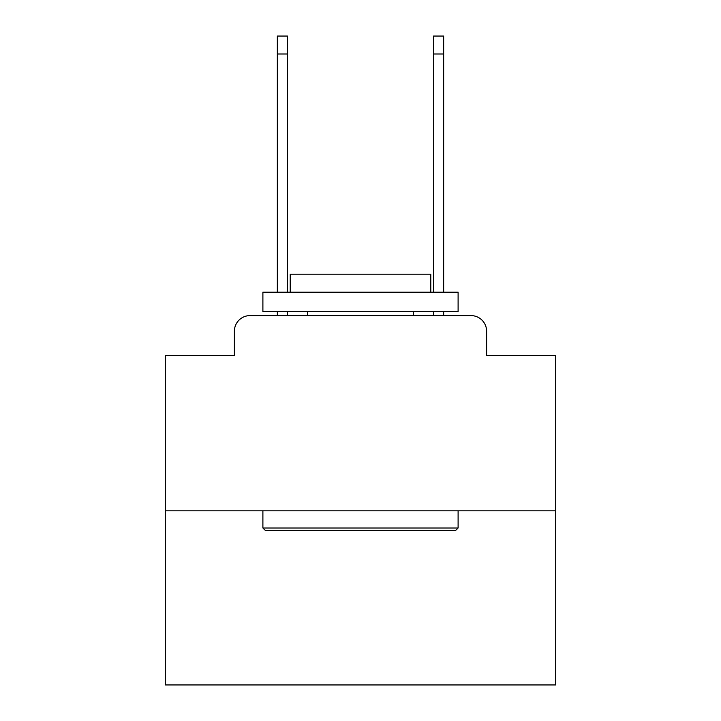 <?xml version="1.0" encoding="UTF-8"?>
<svg xmlns="http://www.w3.org/2000/svg" width="721" height="721" viewBox="0 0 721 721"><rect width="100%" height="100%" fill="white"/><g stroke="black" fill="none" stroke-linecap="round" stroke-linejoin="round"><path stroke-width="1.08" d="M234.388 331.218L234.388 355.426L234.388 331.218A15.619 15.619 0 0 1 250.007 315.6L277.342 315.6L277.342 311.697M555.72 510.819L165.28 510.819L165.28 684.95L555.72 684.95L555.72 355.426L486.612 355.426L486.612 331.218A15.619 15.619 0 0 0 470.993 315.6L250.007 315.6M165.28 510.819L165.28 355.426L234.388 355.426M287.49 311.697L287.49 315.6L299.594 315.6M421.406 315.6L433.51 315.6L433.51 311.697M443.658 311.697L443.658 315.6L470.993 315.6M486.612 355.426L486.612 331.218M455.762 530.341L265.238 530.341L262.895 527.997L458.105 527.997L455.762 530.341M262.895 292.176L458.105 292.176L458.105 311.697L262.895 311.697L262.895 292.176M430.779 292.176L430.779 274.214L290.221 274.214L290.221 292.176M262.895 510.819L262.895 527.997M458.105 510.819L458.105 527.997M307.398 311.697L307.398 315.6M413.602 311.697L413.602 315.6M277.342 292.176L277.342 36.05L287.49 36.05L287.49 292.176M433.51 292.176L433.51 36.05L443.658 36.05L443.658 292.176M277.342 54.012L287.49 54.012M443.658 54.012L433.51 54.012"/></g></svg>
